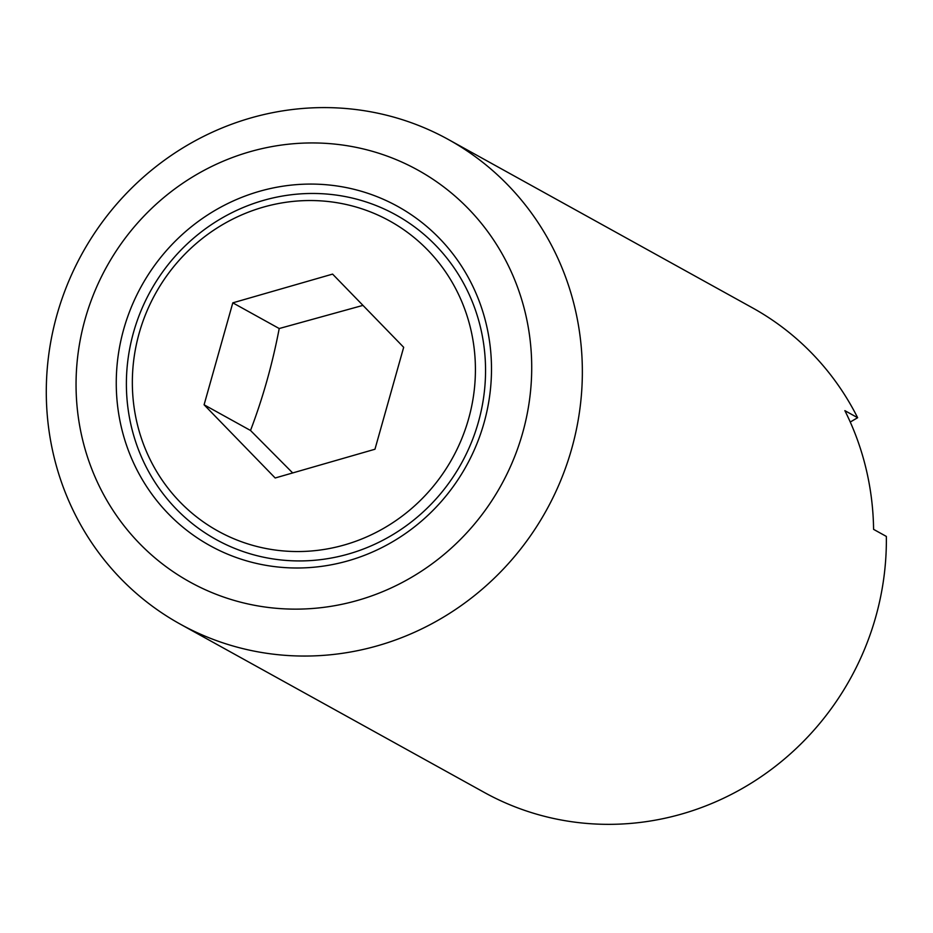 <?xml version="1.0" encoding="UTF-8"?>
<svg xmlns="http://www.w3.org/2000/svg" width="933" height="933" viewBox="0 0 933 933"><rect width="100%" height="100%" fill="white"/><g stroke="black" fill="none" stroke-linecap="round" stroke-linejoin="round"><path stroke-width="1.4" d="M362.96 305.383L279.212 328.533L232.807 302.84L332.591 274.104L403.674 347.298L374.961 449.239L275.177 477.988L204.094 404.782L250.511 430.475L292.682 472.938M131.553 427.431A185.539 177.713 -61 0 0 348.732 553.934A185.539 177.713 -61 0 0 480.39 326.97A185.539 177.713 -61 0 0 263.211 200.467A185.539 177.713 -61 0 0 131.553 427.431M137.279 424.025A177.235 169.759 -61 0 0 344.72 544.86A177.235 169.759 -61 0 0 470.489 328.066A177.235 169.759 -61 0 0 263.036 207.219A177.235 169.759 -61 0 0 137.279 424.025M486.105 323.564A193.854 185.667 -61 0 0 259.211 191.393A193.854 185.667 -61 0 0 121.652 428.527A193.854 185.667 -61 0 0 348.557 560.686A193.854 185.667 -61 0 0 486.105 323.564M53.997 456.797A276.926 265.252 -61 0 0 180.209 624.107A276.926 265.252 -61 0 0 475.165 595.044A276.926 265.252 -61 0 0 574.646 306.852A276.926 265.252 -61 0 0 448.446 139.542A276.926 265.252 -61 0 0 153.49 168.605A276.926 265.252 -61 0 0 53.997 456.797M82.605 439.77A235.384 225.459 -61 0 0 358.132 600.257A235.384 225.459 -61 0 0 525.162 312.322A235.384 225.459 -61 0 0 249.636 151.822A235.384 225.459 -61 0 0 82.605 439.77M180.209 624.107L484.215 792.397A276.926 265.252 -61 0 0 753.864 781.492A276.926 265.252 -61 0 0 886.35 536.428L873.591 529.361A276.926 265.252 -61 0 0 865.906 468.086A276.926 265.252 -61 0 0 844.866 410.648L857.637 417.716L850.255 422.031M279.212 328.533C272.424 364.057 262.861 398.041 250.511 430.475M204.094 404.782L232.807 302.84M857.637 417.716A276.926 265.252 -61 0 0 752.465 307.843L448.446 139.542"/></g></svg>

